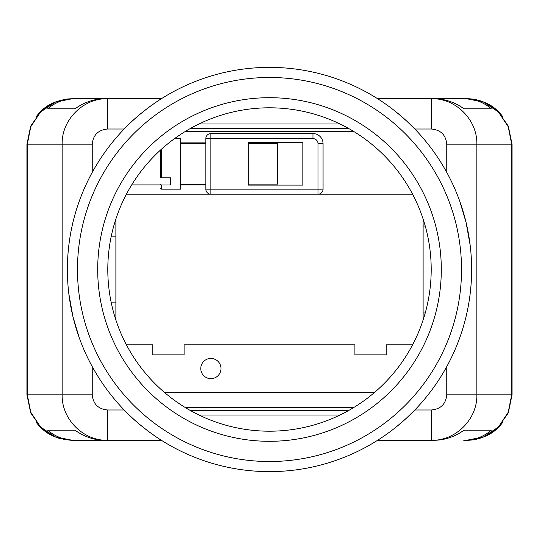 <?xml version="1.0" encoding="UTF-8"?>
<svg xmlns="http://www.w3.org/2000/svg" width="539" height="539" viewBox="0 0 539 539"><rect width="100%" height="100%" fill="white"/><g stroke="black" fill="none" stroke-linecap="round" stroke-linejoin="round"><path stroke-width="0.81" d="M41.328 428C47.85 434.865 57.767 438.955 71.087 440.275L75.251 440.296C64.505 440.174 55.322 436.806 47.695 430.189L74.995 430.189C84.246 436.806 94.258 440.174 105.031 440.296L72.428 440.296L55.706 437.109L41.328 428L30.703 412.901L26.95 394.824L26.95 144.183L26.95 394.824L62.147 394.817L62.147 144.183C61.534 119.793 83.356 98.071 107.517 98.704L75.251 98.704C64.505 98.826 55.322 102.194 47.695 108.811L74.995 108.811C84.246 102.194 94.258 98.826 105.031 98.704L75.251 98.704M199.019 123.97L339.981 123.97M497.672 111L508.297 126.099L512.05 144.176L511.673 144.176L508.237 126.773L498.46 112.024L483.827 102.167L466.572 98.704L483.294 101.891L497.672 111C491.15 104.135 481.233 100.045 467.913 98.725L431.483 98.704C455.65 98.064 477.466 119.813 476.853 144.183L476.853 394.817C477.466 419.207 455.644 440.929 431.483 440.296L377.603 440.289M92.243 394.817C93.159 404.041 98.253 409.094 107.517 409.977L107.517 440.296C83.35 440.936 61.534 419.187 62.147 394.817L92.243 394.817L92.243 366.628M72.428 440.296L55.173 436.833L40.54 426.976L30.763 412.227L27.327 394.824L27.327 144.183L30.763 126.773L40.54 112.024L55.173 102.167L72.428 98.704L55.706 101.891L41.328 111L30.703 126.099L26.95 144.176L92.243 144.183C93.159 134.959 98.253 129.906 107.517 129.023L107.517 98.704L161.41 98.704C158.587 100.207 137.074 114.874 124.172 129.023L107.517 129.023M74.995 430.189L47.695 430.189M199.019 415.03L339.981 415.03M377.59 98.704L433.969 98.704C444.742 98.826 454.754 102.194 464.005 108.811L491.305 108.811L464.005 108.811M74.995 108.811L47.695 108.811M491.305 108.811C483.678 102.194 474.495 98.826 463.749 98.704L431.483 98.704L431.483 129.023C440.747 129.906 445.841 134.959 446.757 144.183L511.673 144.183L511.673 394.824L508.237 412.227L498.46 426.976L483.827 436.833L466.572 440.296A45.478 45.478 0 0 0 502.981 422.071M79.644 338.856L79.22 337.67M79.213 337.663L72.927 316.561L68.824 293.627M67.826 283.009L67.375 269.5C67.49 235.051 75.777 202.677 92.243 172.372L92.243 144.183M471.174 255.991L471.625 269.5C471.51 303.949 463.223 336.323 446.757 366.628L446.757 394.817L512.05 394.817L508.297 412.901L497.672 428L483.294 437.109L466.572 440.296M459.356 200.144L459.78 201.33M459.787 201.337L466.073 222.439L470.176 245.373M75.251 440.296L161.41 440.296C158.587 438.793 137.074 424.126 124.172 409.977L107.517 409.977M397.108 426.248L406.608 418.008L414.828 409.977L431.483 409.977L431.483 440.296L433.969 440.296C444.742 440.174 454.754 436.806 464.005 430.189L491.305 430.189C483.678 436.806 474.495 440.174 463.749 440.296M441.306 269.5A171.806 171.806 0 0 0 269.5 97.694A171.806 171.806 0 0 0 97.694 269.5A171.806 171.806 0 0 0 269.5 441.306A171.806 171.806 0 0 0 441.306 269.5M67.375 269.5A202.125 202.125 0 0 0 269.5 471.625A202.125 202.125 0 0 0 471.625 269.5A202.125 202.125 0 0 0 269.5 67.375A202.125 202.125 0 0 0 67.375 269.5A202.125 202.125 0 0 0 269.5 471.625A202.125 202.125 0 0 0 471.625 269.5A202.125 202.125 0 0 0 269.5 67.375A202.125 202.125 0 0 0 67.375 269.5M512.05 144.183L512.05 394.817L512.05 144.183M397.108 112.752L406.608 120.992L414.828 129.023L431.483 129.023M431.2 269.5A161.7 161.7 0 0 0 269.5 107.8A161.7 161.7 0 0 0 107.8 269.5A161.7 161.7 0 0 0 269.5 431.2A161.7 161.7 0 0 0 431.2 269.5M464.005 430.189L491.305 430.189M466.572 98.704A45.478 45.478 0 0 1 502.981 116.929M36.019 116.929A45.478 45.478 0 0 1 43.659 108.959M45.492 107.537A45.478 45.478 0 0 1 57.673 101.164M36.019 422.071A45.478 45.478 0 0 0 43.571 429.967M45.391 431.382A45.478 45.478 0 0 0 46.354 432.076M46.448 432.143A45.478 45.478 0 0 0 47.803 433.053M49.972 434.367A45.478 45.478 0 0 0 52.148 435.525M53.819 436.314A45.478 45.478 0 0 0 61.709 439.015M63.218 439.352A45.478 45.478 0 0 0 64.963 439.676M111.277 236.149L115.885 236.149L115.885 319.991M111.277 302.851L115.885 302.851M115.885 236.149L115.885 219.009M126.395 344.792L152.78 344.792L152.78 354.898L184.095 354.898L184.095 344.792L354.905 344.792L354.905 354.898L386.22 354.898L386.22 344.792L412.604 344.792M348.686 128.518L190.314 128.518M190.314 410.482L348.686 410.482M220.99 368.541A10.106 10.106 0 0 0 210.884 358.435A10.106 10.106 0 0 0 200.777 368.541A10.106 10.106 0 0 0 210.884 378.647A10.106 10.106 0 0 0 220.99 368.541M412.604 194.208L126.395 194.208M423.115 319.991L423.115 219.009M205.831 184.904L180.565 184.904M160.352 184.904L131.698 184.904M323.063 189.155L323.063 143.677A10.106 10.106 0 0 0 312.957 133.571L210.884 133.571A5.053 5.053 0 0 0 205.831 138.624L205.831 189.155A5.053 5.053 0 0 0 210.884 194.208A5.053 5.053 0 0 1 205.831 189.155L318.01 189.155L318.01 194.208A5.053 5.053 0 0 0 323.063 189.155L318.01 189.155L318.01 143.677A5.053 5.053 0 0 0 312.957 138.624L210.884 138.624L210.884 194.208M353.86 131.55L185.14 131.55M205.831 142.875L180.565 142.875M423.115 226.043L425.251 226.043M160.352 150.192L160.352 177.088L161.363 177.823L170.459 177.823L170.459 184.965L161.363 184.965L161.363 189.155L180.565 189.155L180.565 138.624L174.535 138.624M160.352 177.466L160.352 163.176M160.352 153.885L160.352 150.314M161.363 184.965L160.352 184.237M302.851 185.113L248.277 185.113L248.277 142.667L302.851 142.667L302.851 185.113M248.277 143.677L277.585 143.677L277.585 184.102L248.277 184.102M423.115 312.957L425.251 312.957M164.88 392.796L374.12 392.796M353.86 407.45L185.14 407.45M446.757 172.372L446.757 144.183M77.481 269.5A192.019 192.019 0 0 0 269.5 461.519A192.019 192.019 0 0 0 461.519 269.5A192.019 192.019 0 0 0 269.5 77.481A192.019 192.019 0 0 0 77.481 269.5M446.757 394.817C445.841 404.041 440.747 409.094 431.483 409.977M205.831 138.624A5.053 5.053 0 0 1 210.884 133.571L210.884 138.624L205.831 138.624M312.957 138.624L312.957 133.571M161.363 177.823L161.363 149.276M318.01 143.677L323.063 143.677M72.401 98.704L67.523 98.967C55.625 100.948 46.893 104.957 41.328 111M466.599 440.296L471.477 440.033C483.375 438.052 492.107 434.043 497.672 428M180.565 184.102L205.831 184.102M161.363 189.155L160.352 188.145M180.565 143.677L205.831 143.677"/></g></svg>
